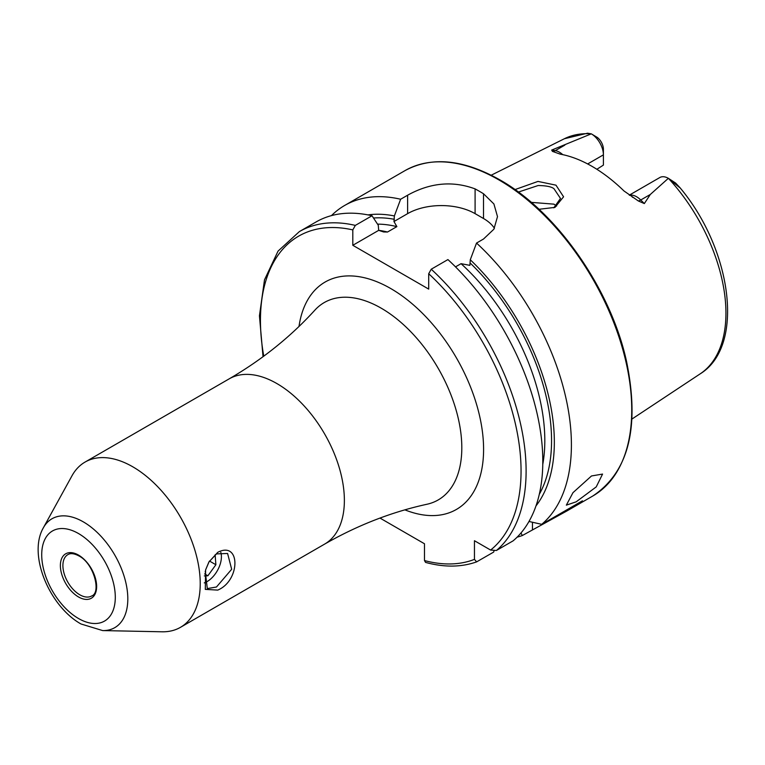 <?xml version="1.0" encoding="UTF-8"?>
<svg xmlns="http://www.w3.org/2000/svg" width="765" height="765" viewBox="0 0 765 765"><rect width="100%" height="100%" fill="white"/><g stroke="black" fill="none" stroke-linecap="round" stroke-linejoin="round"><path stroke-width="1.15" d="M205.23 571.216L207.305 588.591L216.457 587.013L231.671 569.265L227.588 553.477L216.457 553.908L208.893 562.026L217.748 552.32C240.631 540.492 240.621 580.578 217.748 590.102L205.297 589.375L205.613 569.887L209.132 561.606M553.793 207.841L560.496 198.441L553.946 188.678C551.431 186.698 546.172 185.646 538.139 185.522L518.393 192.072M514.969 189.596L537.986 181.42L555.973 185.168L563.576 196.796L554.979 207.382L538.99 209.285M591.498 475.964L602.562 474.08L596.231 486.894L576.179 501.821L566.349 505.139L572.966 492.679L591.498 475.964M132.766 466.793A95.415 55.09 60 0 1 195.094 550.877A95.415 55.09 60 0 1 180.473 627.329A95.415 55.09 60 0 1 162.065 631.794L102.682 630.58A62.845 36.28 60 0 0 126.694 586.793A62.845 36.28 60 0 0 83.375 521.902A62.845 36.28 60 0 0 43.347 527.812L71.996 475.773A95.415 55.09 60 0 1 85.058 462.07A95.415 55.09 60 0 1 132.766 466.793M629.279 195.161L659.841 177.518A17.174 9.916 60 0 1 668.352 178.321L650.307 194.473L644.331 203.576L638.335 200.966L623.982 190.963A138.522 79.971 60 0 0 592.1 166.397A138.522 79.971 60 0 0 560.229 154.148L552.435 151.374A8.348 6.177 98.9 0 0 555.275 150.648L551.68 150.083L552.435 151.374M632.722 197.351L632.215 197.035M556.585 206.043L553.946 204.15L531.264 202.362M455.519 266.87L461.046 263.676L469.873 265.35L470.284 259.765L476.528 243.06L483.518 239.024L493.894 229.194L497.499 216.619L493.903 203.959L483.518 193.755A187.846 108.458 -120 0 0 479.311 191.25A187.846 108.458 -120 0 0 475.094 188.888C452.66 180.607 430.169 182.711 407.621 195.209L400.63 199.244L394.377 215.94L393.965 221.525L396.872 226.622L387.511 232.024L383.667 231.967L378.685 230.351L378.273 225.245L372.02 215.759L355.333 225.398L352.808 229.902L352.808 245.297L428.706 289.113L428.706 273.727L431.231 269.213L447.927 259.584A187.846 108.458 60 0 1 513.114 540.845L496.418 550.484L490.614 550.054L474.453 540.721L474.453 559.378A184.269 106.392 60 0 1 424.489 560.554L425.55 562.399C444.236 567.477 461.266 567.295 476.624 561.873L474.453 559.378M476.528 243.06A187.846 108.458 60 0 1 541.716 524.331L528.988 521.472M517.102 537.173A187.846 108.458 60 0 0 522.285 535.557L566.865 510.982L582.442 500.817L541.716 524.331M587.654 163.949L603.403 154.855L603.403 165.097L596.863 169.285M668.467 178.388L675.6 183.036L679.779 187.683L668.476 178.398A135.845 78.432 60 0 1 700.166 373.865L631.986 419.019M591.288 133.837A135.845 78.432 60 0 0 564.417 138.723L587.53 133.206L591.345 133.865A17.174 9.916 -120 0 1 603.403 154.855L603.403 149.252A10.318 5.957 -120 0 0 597.446 137.528L591.297 133.837L551.68 150.083M673.487 182.041L675.6 183.036L679.741 187.415C731.818 249.132 745.493 346.048 700.166 373.865M470.284 259.765A172.536 99.613 60 0 1 535.997 505.885M331.455 215.615A187.846 108.458 60 0 1 344.661 205.46A187.846 108.458 60 0 1 400.63 199.244M522.285 535.557L520.994 532.956M367.994 214.898A172.536 99.613 60 0 1 394.377 215.94M494.018 550.982L493.674 552.072L476.624 561.873M355.333 225.398A187.846 108.458 60 0 0 299.364 231.604L316.05 221.974A187.846 108.458 60 0 1 372.02 215.759M379.976 518.068L424.489 543.772L424.489 560.554M494.429 228.276A47.707 27.54 0 0 0 483.518 218.513L475.094 213.645A47.707 27.54 0 0 0 407.621 213.645L393.965 221.525M378.685 230.351L352.808 245.297M204.274 582.892A20.273 11.705 120 0 0 207.076 581.601A20.273 11.705 120 0 0 220.052 564.599A20.273 11.705 120 0 0 221.41 556.767A20.273 11.705 120 0 0 220.798 552.33M215.128 554.768L215.883 564.742L207.889 575.777L204.341 575.902M209.486 561.041L215.883 564.742M204.647 573.903L207.889 575.777M78.508 533.54A52.039 30.045 60 0 1 115.295 597.264A52.039 30.045 60 0 1 78.508 618.512A52.039 30.045 60 0 1 41.712 554.778A52.039 30.045 60 0 1 78.508 533.54M91.695 595.954A23.849 13.77 60 0 1 79.77 594.768A23.849 13.77 60 0 1 64.184 573.75A23.849 13.77 60 0 1 67.846 554.635C70.523 552.999 74.195 553.42 78.872 555.906C93.942 563.346 101.42 592.827 91.695 595.954M78.508 555.084A25.647 14.803 60 0 1 96.639 586.497A25.647 14.803 60 0 1 78.508 596.958A25.647 14.803 60 0 1 60.378 565.555A25.647 14.803 60 0 1 78.508 555.084M629.48 195.295A17.174 9.916 60 0 1 636.595 196.748A17.174 9.916 60 0 1 640.745 199.99L644.331 203.576M638.335 200.966A8.348 2.878 134.9 0 0 640.745 199.99L650.307 194.473M229.194 378.847A95.415 55.09 60 0 1 276.901 383.571A95.415 55.09 60 0 1 339.239 467.654A95.415 55.09 60 0 1 324.609 544.116C357.571 525.239 391.699 511.957 426.985 504.25A113.956 65.79 60 0 0 458.168 417.996A113.956 65.79 60 0 0 381.238 308.199A113.956 65.79 60 0 0 314.903 310.121C290.585 336.83 262.012 359.741 229.194 378.847L85.058 462.07M299 326.445A131.293 75.802 60 0 1 390.752 288.548A131.293 75.802 60 0 1 483.317 441.003A131.293 75.802 60 0 1 404.895 509.863M498.914 179.928A187.846 108.458 60 0 1 621.629 345.455A187.846 108.458 60 0 1 592.837 495.988C628.715 472.015 639.961 427.195 626.564 361.529C610.891 289.352 556.805 211.752 499.813 179.842C463.255 159.292 431.651 156.213 404.991 170.624A187.846 108.458 60 0 1 498.914 179.928M470.284 263.141A168.616 97.346 60 0 1 539.296 494.314M431.231 269.213A187.846 108.458 60 0 1 496.418 550.484M428.706 273.727A184.269 106.392 60 0 1 490.614 550.054M373.53 218.025A168.616 97.346 60 0 1 394.377 219.316M377.537 224.126A163.844 94.592 60 0 1 396.872 226.622M461.046 263.676A163.844 94.592 60 0 1 542.777 464.384M378.665 230.313A163.844 94.592 60 0 1 387.511 232.024M263.772 356.184A184.269 106.392 60 0 1 352.808 229.902M483.518 193.755L483.518 218.513M475.094 188.888L475.094 213.645M407.621 195.209L407.621 213.645M532.459 529.676L532.459 522.265M562.744 154.645A17.174 9.916 -120 0 0 555.275 150.648L564.838 145.12M43.347 527.812C27.55 555.141 49.859 606.607 80.975 623.972L102.682 630.58M566.865 510.982L592.837 495.988M180.473 627.329L324.609 544.116M564.417 138.723L491.216 175.204M344.661 205.46L404.991 170.624M299.364 231.604L278.049 251.111L264.499 279.837L259.44 315.802L263.036 356.729M205.613 569.887L208.893 562.026"/></g></svg>
